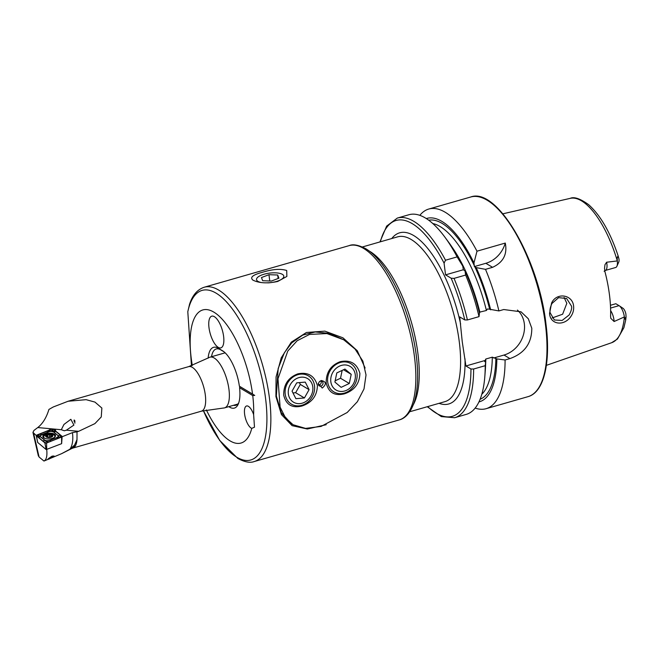 <?xml version="1.0" encoding="UTF-8"?>
<svg xmlns="http://www.w3.org/2000/svg" width="659" height="659" viewBox="0 0 659 659"><rect width="100%" height="100%" fill="white"/><g stroke="black" fill="none" stroke-linecap="round" stroke-linejoin="round"><path stroke-width="0.99" d="M326.23 424.709L307.341 429.009L292.085 425.656L281.426 414.56L275.915 396.529L276.08 376.907L281.228 357.829L291.319 342.145L306.443 332.482L324.879 331.131L342.927 337.803L357.302 350.761L365.111 368.027M343.743 339.797L329.278 333.372L315.249 331.955L302.769 335.077L291.715 342.878L284.408 352.697L278.18 368.439L276.352 396.018L281.286 412.674L291.352 423.721L293.057 424.742L285.396 417.682L280.116 407.122L277.974 378.744L287.794 351.041L297.151 340.752L309.491 334.426L326.93 333.561L343.743 339.797L355.053 349.039L362.87 361.14L366.025 374.955L364.007 388.958L357.359 401.726L347.178 412.509L321.106 426.414L305.562 428.399L293.057 424.742M551.599 302.992C556.624 292.052 572.589 294.532 573.594 306.097C573.973 309.714 573.099 313.124 570.966 316.32C564.343 326.444 550.331 324.903 549.548 313.544L551.599 302.992M571.477 306.081L566.625 298.494L558.61 297.646L551.937 303.502C550.24 307.086 549.639 310.175 550.125 312.761L554.367 319.986L562.127 320.447L569.096 315.018C571.279 311.114 572.07 308.14 571.477 306.081M248.41 406.348A11.681 4.456 74 0 1 253.624 414.552L254.489 427.197L251.763 428.366A11.681 4.456 74 0 1 251.161 428.07A11.681 4.456 74 0 1 244.72 414.915A11.681 4.456 74 0 1 247.677 406.01A11.681 4.456 74 0 1 248.41 406.348M253.015 280.174C249.629 277.464 252.751 274.844 262.381 272.315C272.513 269.169 280.619 268.567 286.706 270.503L286.871 276.418L277.727 281.467C267.48 283.642 259.242 283.205 253.015 280.174L252.71 279.984M208.137 358.134A30.33 11.574 74 0 1 218.36 348.273L222.454 350.72A30.33 11.574 74 0 1 222.981 351.049A30.33 11.574 74 0 1 239.374 386.19L239.843 386.528L239.563 387.723A30.33 11.574 74 0 1 238.228 404.173A30.33 11.574 74 0 1 229.579 407.138L228.78 406.661M626.05 316.905L625.893 314.013A5.7 2.175 74 0 0 622.961 308.264L619.213 305.743A9.498 3.625 74 0 1 624.37 316.93L625.712 320.027L626.05 316.905L624.963 318.972M618.958 258.921L619.056 259.852A5.7 2.175 -106 0 1 618.743 262.142L616.898 266.261A9.498 3.625 -106 0 0 617.294 260.931L617.203 257.504L618.093 255.774L618.958 258.921M610.638 310.661A9.498 3.625 74 0 1 614.106 321.518L610.786 318.297L610.58 316.295A75.925 28.963 74 0 0 609.484 294.977A75.925 28.963 74 0 0 604.929 271.59L604.534 268.328L604.978 264.704L606.618 262.233A9.498 3.625 -106 0 1 606.89 263.855A9.498 3.625 -106 0 1 605.291 270.47L615.695 267.488A9.498 3.625 -106 0 0 616.898 266.261M606.618 262.233L617.294 260.931M552.135 317.967L562.629 314.219L566.831 303.313L564.088 297.44M419.824 215.353A103.858 39.614 74 0 1 428.77 209.043A103.858 39.614 74 0 1 476.992 251.194L505.28 243.064C507.512 254.267 503.278 262.348 492.578 267.315L485.51 269.342A103.858 39.614 74 0 1 498.896 310.924L503.748 309.532L521.055 311.822L528.296 318.742L531.797 328.231C531.805 343.232 524.523 353.348 509.951 358.587L505.091 359.987A103.858 39.614 74 0 1 486.095 408.695A103.858 39.614 74 0 1 475.164 408.086M505.091 359.987L496.853 358.908L492.306 357.162L485.798 359.023L484.662 361.519L485.667 362.12L485.213 365.687L473.623 369.015L470.954 368.982L465.913 365.976L462.231 341.609L459.718 316.913L464.76 319.92L467.42 319.961L479.019 316.633L479.464 313.058A95.398 36.385 74 0 0 464.999 270.833L465.641 275.05A103.858 39.614 74 0 1 479.019 316.633M610.44 305.282L615.844 303.733L619.048 305.644A9.498 3.625 74 0 1 619.213 305.743M208.994 327.663A16.483 6.285 -106 0 0 220.856 347.87A16.483 6.285 -106 0 0 223.615 336.387A16.483 6.285 -106 0 0 211.753 316.18A16.483 6.285 -106 0 0 208.994 327.663A16.483 6.285 -106 0 0 220.856 347.87A16.483 6.285 -106 0 0 223.615 336.387A16.483 6.285 -106 0 0 211.753 316.18A16.483 6.285 -106 0 0 208.994 327.663M253.624 414.552A69.236 26.409 -106 0 0 252.735 395.573L254.736 395.416L252.537 394.041A69.236 26.409 -106 0 0 213.788 312.094A69.236 26.409 -106 0 0 192.313 365.49M206.358 409.914A69.236 26.409 -106 0 0 230.057 440.879A69.236 26.409 -106 0 0 251.763 428.366M191.456 365.778L187.799 311.732L189.52 304.359C192.477 295.207 197.387 289.49 204.249 287.225A90.67 34.589 -106 0 1 218.623 290.051A90.67 34.589 -106 0 1 266.697 381.742A90.67 34.589 -106 0 1 254.292 461.522C250.173 463.12 244.695 462.099 237.85 458.466L219.694 440.41L203.343 410.639M252.735 395.573L239.563 387.723M252.537 394.041L239.374 386.19M614.106 321.518L624.37 316.93M445.517 260.223A103.858 39.614 74 0 0 397.303 218.08L408.893 214.743A103.858 39.614 74 0 1 444.726 236.935A103.858 39.614 74 0 1 457.115 256.895L445.517 260.223L444.067 263.114L445.55 274.861L451.151 278.205A101.881 38.865 74 0 1 464.76 319.92M444.726 236.935L448.482 242.018A95.398 36.385 74 0 1 462.775 266.104L457.115 256.895M464.999 270.833L463.318 269.762L462.775 266.104M426.299 218.566A95.398 36.385 74 0 1 473.969 262.892L474.356 266.59L474.851 266.821A93.224 35.561 74 0 1 489.653 309.252L498.896 310.924M476.992 251.194L473.969 262.892M465.641 275.05L454.043 278.378L451.151 278.205M485.213 365.687A103.858 39.614 74 0 1 484.818 376.586A103.858 39.614 74 0 1 466.218 414.404L454.628 417.732A103.858 39.614 74 0 0 473.623 369.015M485.667 362.12A95.398 36.385 74 0 1 485.312 370.284L484.818 376.586M465.913 365.976L484.769 360.564L484.662 361.519M479.266 312.234L486.408 310.488L487.446 308.956L489.653 309.252M485.51 269.342L476.185 267.62A95.398 36.385 74 0 1 490.658 309.845M476.185 267.62L474.851 266.821M496.853 358.908A95.398 36.385 74 0 1 478.945 401.932M517.43 310.076A26.376 22.587 -59.2 0 1 523.328 335.192A26.376 22.587 -59.2 0 1 503.995 355.044L493.649 358.01M505.28 243.064A26.376 22.587 -59.2 0 1 485.84 263.295L474.356 266.59M463.318 269.762L445.55 274.861M224.019 351.824L220.683 349.83A28.024 10.692 -106 0 0 216.243 348.957A28.024 10.692 -106 0 0 211.514 356.733M233.5 405.301A28.024 10.692 -106 0 0 235.807 405.277A28.024 10.692 -106 0 0 238.756 402.797M254.736 395.416L239.843 386.528M267.752 282.884A13.757 4.794 -7.2 0 0 282.785 278.329A13.757 4.794 -7.2 0 0 280.24 273.493A13.757 4.794 -7.2 0 0 259.349 276.129A13.757 4.794 -7.2 0 0 257.57 277.406A13.757 4.794 -7.2 0 0 261.574 282.571M262.669 280.726L271.393 281.047L278.905 278.189L277.694 275.009L268.971 274.696L261.458 277.554L262.669 280.726M269.762 280.989L268.971 274.696M278.131 278.485L277.694 275.009M66.37 430.187L73.907 425.08L70.859 419.297L63.964 424.437L61.295 429.726L64.327 430.78L66.37 430.187L78.643 431.315L77.021 431.785L76.996 439.619L74.558 445.072L69.854 449.273L61.641 453.656L43.964 461.045C46.468 459.784 47.382 455.88 46.698 449.347M74.953 421.019A4.942 4.053 -101.9 0 0 74.821 422.155A4.942 4.053 -101.9 0 0 74.895 423.193M49.161 430.146A3.295 1.483 176 0 1 50.768 429.223A3.295 1.483 176 0 1 55.562 430.236A3.295 1.483 176 0 1 55.356 430.805M49.425 458.878L54.054 456.012L52.127 456.127C47.456 459.142 46.558 460.056 49.425 458.878L47.53 459.545M208.985 357.615A26.376 10.058 74 0 1 209.99 357.17A26.376 10.058 74 0 1 228.97 389.502A26.376 10.058 74 0 1 224.546 407.872A26.376 10.058 74 0 1 223.459 408.028L201.432 411.167A23.164 8.839 74 0 0 205.32 395.029A23.164 8.839 74 0 0 188.647 366.635L208.985 357.615M38.379 455.995L32.95 432.378L33.963 430.418L37.752 427.559C42.703 423.688 46.427 417.641 48.931 409.428L53.297 406.957L68.116 401.249L86.115 399.667L94.962 402.097L101.873 408.061L101.255 416.958L94.904 423.622L78.643 431.315M62.103 436.744L72.441 432.634L77.021 431.785M61.658 443.408L61.864 438.976M74.558 420.269L74.195 421.612A4.942 1.886 74 0 1 74.146 420.014M74.195 421.612L74.129 420.137M32.95 432.378L36.245 435.55M43.964 461.045L39.07 457L38.37 455.46M43.543 437.675A6.343 2.858 -4 0 0 50.759 438.746A6.343 2.858 -4 0 0 55.513 435.615A6.343 2.858 -4 0 0 54.821 434.438A6.343 2.858 -4 0 0 47.596 433.375A6.343 2.858 -4 0 0 42.851 436.505A6.343 2.858 -4 0 0 43.543 437.675M56.921 437.411A3.295 1.483 -4 0 0 57.868 435.492L53.684 432.032A3.295 1.483 -4 0 0 52.267 431.464A3.295 1.483 -4 0 0 49.054 431.694A3.295 1.483 -4 0 0 48.766 431.793L41.435 434.709A3.295 1.483 -4 0 0 40.496 436.629L44.68 440.088A3.295 1.483 -4 0 0 49.59 440.319L58.931 436.925L57.868 435.492M61.04 437.23L46.163 443.12L42.489 440.805L37.291 436.093L39.952 433.993L47.283 431.077L52.308 430.656L55.883 431.488L60.068 434.948L60.941 437.246L61.592 437.041A1.318 0.593 -4 0 0 62.119 436.555A1.318 0.593 -4 0 0 61.971 436.274L53.527 429.289A1.318 0.593 -4 0 0 51.559 429.198L36.764 435.08A1.318 0.593 -4 0 0 36.253 435.632A1.318 0.593 -4 0 0 36.385 435.846L44.837 442.832A1.318 0.593 -4 0 0 45.405 443.054A1.318 0.593 -4 0 0 46.682 442.963A1.318 0.593 -4 0 0 46.797 442.922L61.592 437.041L61.608 443.515M37.711 442.469L46.179 449.578L61.501 443.721M60.068 434.948A2.306 1.862 129.6 0 1 58.017 435.533L53.832 432.073L51.789 431.456L52.399 430.302L51.559 429.198M49.054 431.694L39.491 435.994L46.657 441.868L49.59 440.319M52.267 431.464L51.822 431.456M58.931 436.925L60.941 437.246M37.505 436.126L39.491 435.994M50.323 437.024L49.425 437.23L49.244 434.676L47.069 434.924L46.328 436.242L47.975 437.255L50.916 436.991L52.193 435.723L50.545 434.709M50.545 434.734L50.702 436.991L50.545 434.751L49.244 434.676M47.069 434.924L46.328 436.242L46.748 436.793M54.145 437.56A5.601 2.521 -4 0 0 54.895 436.176A5.601 2.521 -4 0 0 54.648 435.525A5.601 2.521 -4 0 0 47.662 434.24A5.601 2.521 -4 0 0 43.708 436.958A5.601 2.521 -4 0 0 43.955 437.609A5.601 2.521 -4 0 0 45.166 438.499M45.8 436.579A3.625 1.631 -4 0 0 50.323 437.411A3.625 1.631 -4 0 0 52.72 435.228A3.625 1.631 -4 0 0 48.189 434.405A3.625 1.631 -4 0 0 45.8 436.579M51.921 436.612L51.83 435.961M50.273 437.337A3.46 1.557 -4 0 0 52.555 435.261A3.46 1.557 -4 0 0 48.239 434.47A3.46 1.557 -4 0 0 45.957 436.546A3.46 1.557 -4 0 0 50.273 437.337M318.371 383.357A2.636 2.257 120.8 0 0 322.968 383.884A2.636 2.257 120.8 0 0 319.343 381.726M318.577 385.103A2.636 2.257 120.8 0 0 320.974 381.075M321.287 380.49C326.37 381.685 326.683 384.205 322.243 388.06L318.297 383.596L319.508 381.553L321.287 380.49M344.344 393.843C354.377 390.499 359.567 383.67 359.888 373.373C357.005 363.513 350.473 359.616 340.275 361.676C330.719 365.284 326.024 372.393 326.197 383.003C328.553 392.575 334.599 396.191 344.344 393.843M301.863 406.043C311.905 402.69 317.086 395.87 317.416 385.573C314.532 375.704 307.992 371.808 297.802 373.875C288.238 377.483 283.543 384.592 283.716 395.202C286.072 404.774 292.118 408.382 301.863 406.043M352.071 385.844A13.757 11.78 120.8 0 0 351.453 367.36A13.757 11.78 120.8 0 0 334.022 370.564A13.757 11.78 120.8 0 0 334.648 389.049A13.757 11.78 120.8 0 0 352.071 385.844M353.158 386.94A16.483 14.119 120.8 0 0 350.794 363.628A16.483 14.119 120.8 0 0 331.535 368.628A16.483 14.119 120.8 0 0 333.899 391.94A16.483 14.119 120.8 0 0 353.158 386.94M351.206 374.345L344.962 369.065L336.807 372.92L334.887 382.055L341.131 387.344L349.286 383.489L351.206 374.345L343.504 369.748M342.161 370.383L340.514 378.25L349.286 383.489M335.159 380.787L340.514 378.25M288.263 391.462A13.757 11.78 120.8 0 0 299.878 403.621A13.757 11.78 120.8 0 0 312.877 389.337A13.757 11.78 120.8 0 0 301.254 377.179A13.757 11.78 120.8 0 0 288.263 391.462M285.116 391.257A16.483 14.119 120.8 0 0 291.426 404.14A16.483 14.119 120.8 0 0 306.336 403.201A16.483 14.119 120.8 0 0 314.623 388.703A16.483 14.119 120.8 0 0 308.313 375.828A16.483 14.119 120.8 0 0 293.403 376.767A16.483 14.119 120.8 0 0 285.116 391.257M295.899 398.687L304.417 397.954L309.087 389.658L305.241 382.105L296.723 382.846L292.052 391.133L295.899 398.687M299.384 382.615L300.315 384.428L309.087 389.658M292.975 392.945L295.636 392.715L300.315 384.428M295.636 392.715L304.417 397.954M275.915 396.529L276.352 396.018M369.081 250.947A85.728 32.703 74 0 1 369.856 251.392A85.728 32.703 74 0 1 417.954 353.809A85.728 32.703 74 0 1 413.267 404.832M222.454 350.72L223.508 351.42M203.376 410.631A88.224 33.65 -106 0 0 236.812 457.239A88.224 33.65 -106 0 0 265.577 398.538A88.224 33.65 -106 0 0 216.078 293.14A88.224 33.65 -106 0 0 187.799 311.732M363.603 248.427A90.67 34.589 -106 0 0 349.237 245.601C352.985 243.954 358.471 244.975 365.679 248.657C382.212 258.27 399.651 288.37 409.371 322.333C415.574 344.171 418.276 364.155 417.493 382.286C417.089 390.177 415.92 397.015 413.992 402.814C409.906 414.495 403.835 418.811 399.28 419.898A90.67 34.589 -106 0 0 411.686 340.11A90.67 34.589 -106 0 0 363.603 248.427M428.77 209.043L470.683 197.008A103.858 39.614 74 0 1 545.413 324.319A103.858 39.614 74 0 1 528.007 396.66L486.095 408.695M362.417 246.96L397.616 236.853A85.728 32.703 74 0 1 459.298 341.939A85.728 32.703 74 0 1 444.932 401.644L409.733 411.751M465.007 358.801A89.023 33.955 74 0 1 439.059 403.333M502.866 213.813L570.183 198.367A75.11 28.65 74 0 1 617.302 260.849M624.394 316.979A75.11 28.65 74 0 1 611.626 342.721L546.377 365.35M380.367 241.804A101.881 38.865 74 0 1 444.067 263.114M428.679 220.197A93.224 35.561 74 0 1 474.323 265.692M391.751 238.542A89.023 33.955 74 0 1 460.625 324.088M470.954 368.982A101.881 38.865 74 0 1 427.675 406.603M454.043 278.378A103.858 39.614 74 0 1 467.42 319.961M485.798 359.023A90.588 34.556 74 0 1 485.617 364.501M451.81 246.763A90.588 34.556 74 0 1 479.909 312.358M432.798 223.549A90.588 34.556 74 0 1 486.408 310.488M492.306 357.162A90.588 34.556 74 0 1 481.811 394.263M495.856 358.307A93.224 35.561 74 0 1 480.098 399.28M509.951 358.587L503.995 355.044M492.578 267.315L485.84 263.295M618.488 257.035L617.203 257.504M619.048 305.644L610.572 308.074M218.36 348.273L220.683 349.83M230.148 406.265L229.579 407.138M69.854 449.273A28.024 14.457 -111.7 0 0 72.441 432.634M37.752 427.559L61.295 429.726M74.558 445.072A23.312 8.888 74 0 1 71.963 448.425L61.641 453.656M76.996 439.619A23.164 8.839 74 0 1 72.844 448.087L201.432 411.167M33.634 433.383L39.07 457M46.715 449.603L46.583 442.996M46.179 449.578L44.837 442.832L45.768 443.095M37.736 442.584L36.385 435.846L37.291 436.093M37.39 435.896L36.764 435.08M61.139 437.024L61.971 436.274M52.399 430.302L53.527 429.289M51.089 441.217L49.697 440.459L57.028 437.543A2.306 1.194 68.3 0 0 58.42 438.301M42.489 440.805A2.306 1.862 129.6 0 0 44.54 440.212L44.68 440.088M38.304 437.345L40.496 436.629M39.952 433.993L41.435 434.709M47.283 431.077A2.306 1.194 68.3 0 0 48.675 431.826L48.766 431.793M55.883 431.488L53.684 432.032M46.361 436.736L46.328 436.242M47.753 437.024L47.613 434.981M470.683 197.008C497.067 186.868 538.749 259.045 545.957 323.931C550.949 362.351 544.054 392.393 528.007 396.66M349.237 245.601L204.249 287.225M399.28 419.898L254.292 461.522M625.712 320.027L623.908 327.671L617.45 339.031L611.626 342.721M570.183 198.367C573.997 196.514 580.151 198.606 588.635 204.661C600.448 215.295 610.267 232.33 618.093 255.774M397.303 218.08L386.644 226.111L379.922 241.935M427.238 406.727L441.324 416.579L454.628 417.732M605.291 270.47L604.122 271.253M209.99 357.17L225.139 352.82M68.116 401.249L188.647 366.635M71.963 448.425L72.844 448.087M224.546 407.872L237.767 404.074M61.641 443.589L62.119 436.555M37.695 442.535L36.253 435.632M43.774 437.856L43.708 436.958M54.944 436.925L54.895 436.176M46.987 436.818L46.921 435.805M51.657 436.859L51.616 436.307"/></g></svg>
